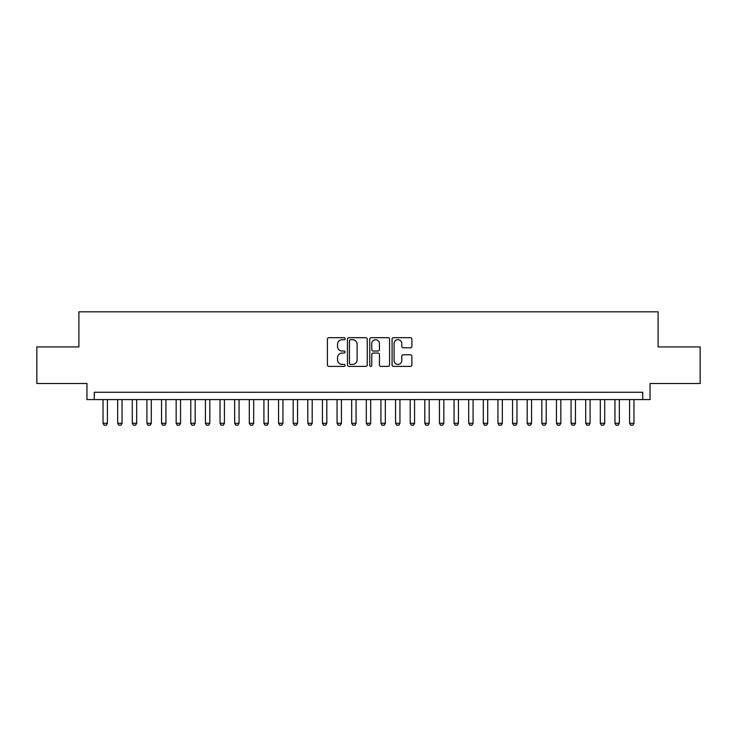 <?xml version="1.0" encoding="UTF-8"?>
<svg xmlns="http://www.w3.org/2000/svg" width="737" height="737" viewBox="0 0 737 737"><rect width="100%" height="100%" fill="white"/><g stroke="black" fill="none" stroke-linecap="round" stroke-linejoin="round"><path stroke-width="1.11" d="M345.1 338.698A1.004 1.004 0 0 0 344.096 337.693L328.84 337.693A1.437 1.437 0 0 0 327.403 339.121L327.403 364.962A1.437 1.437 0 0 0 328.84 366.4L344.096 366.4A1.004 1.004 0 0 0 345.1 365.395A1.004 1.004 0 0 0 344.096 364.391L342.115 364.391A4.597 4.597 0 0 1 337.528 359.794L337.528 357.648A4.597 4.597 0 0 1 342.115 353.051L344.096 353.051A1.004 1.004 0 0 0 345.1 352.046A1.004 1.004 0 0 0 344.096 351.042L342.115 351.042A4.597 4.597 0 0 1 337.528 346.445L337.528 344.29A4.597 4.597 0 0 1 342.115 339.702L344.096 339.702A1.004 1.004 0 0 0 345.1 338.698M410.454 347.809A1.437 1.437 0 0 0 411.891 346.372L411.891 339.121A1.437 1.437 0 0 0 410.454 337.693L393.512 337.693A1.437 1.437 0 0 0 392.084 339.121L392.084 364.962A1.437 1.437 0 0 0 393.512 366.4L410.454 366.4A1.437 1.437 0 0 0 411.891 364.962L411.891 356.211A1.437 1.437 0 0 0 410.454 354.773L403.203 354.773A1.437 1.437 0 0 0 401.776 356.211L401.776 360.55A3.842 3.842 0 0 1 397.934 364.391A3.842 3.842 0 0 1 394.092 360.55L394.092 343.543A3.842 3.842 0 0 1 397.934 339.702A3.842 3.842 0 0 1 401.776 343.543L401.776 346.372A1.437 1.437 0 0 0 403.203 347.809L410.454 347.809M642.738 399.583L650.052 399.583L650.052 383.489L700.15 383.489L700.15 346.924L658.104 346.924L658.104 311.825L78.896 311.825L78.896 346.924L36.85 346.924L36.85 383.489L86.948 383.489L86.948 399.583L642.738 399.583L642.738 392.268L94.262 392.268L94.262 399.583M367.247 339.121A1.437 1.437 0 0 0 365.81 337.693L348.868 337.693A1.437 1.437 0 0 0 347.431 339.121L347.431 364.962A1.437 1.437 0 0 0 348.868 366.4L365.81 366.4A1.437 1.437 0 0 0 367.247 364.962L367.247 339.121M371.19 337.693L388.132 337.693A1.437 1.437 0 0 1 389.569 339.121L389.569 364.962A1.437 1.437 0 0 1 388.132 366.4L380.882 366.4A1.437 1.437 0 0 1 379.444 364.962L379.444 354.488A1.437 1.437 0 0 0 378.007 353.051L373.198 353.051A1.437 1.437 0 0 0 371.77 354.488L371.77 365.395A1.004 1.004 0 0 1 370.757 366.4A1.004 1.004 0 0 1 369.753 365.395L369.753 339.121A1.437 1.437 0 0 1 371.19 337.693M350.443 339.702A1.004 1.004 0 0 0 349.439 340.706L349.439 363.387A1.004 1.004 0 0 0 350.443 364.391L352.526 364.391A4.597 4.597 0 0 0 357.123 359.794L357.123 344.29A4.597 4.597 0 0 0 352.526 339.702L350.443 339.702M379.444 343.608A3.842 3.842 0 0 0 375.603 339.766A3.842 3.842 0 0 0 371.77 343.608L371.77 349.605A1.437 1.437 0 0 0 373.198 351.042L378.007 351.042A1.437 1.437 0 0 0 379.444 349.605L379.444 343.608M103.033 399.583L103.033 423.278L107.418 423.278L107.418 399.583M107.418 423.278L106.321 425.175L104.129 425.175L103.033 423.278M117.662 399.583L117.662 423.278L122.047 423.278L122.047 399.583M122.047 423.278L120.951 425.175L118.758 425.175L117.662 423.278M132.282 399.583L132.282 423.278L136.677 423.278L136.677 399.583M136.677 423.278L135.58 425.175L133.388 425.175L132.282 423.278M146.912 399.583L146.912 423.278L151.297 423.278L151.297 399.583M151.297 423.278L150.201 425.175L148.008 425.175L146.912 423.278M161.541 399.583L161.541 423.278L165.926 423.278L165.926 399.583M165.926 423.278L164.83 425.175L162.637 425.175L161.541 423.278M176.161 399.583L176.161 423.278L180.556 423.278L180.556 399.583M180.556 423.278L179.46 425.175L177.258 425.175L176.161 423.278M190.791 399.583L190.791 423.278L195.176 423.278L195.176 399.583M195.176 423.278L194.08 425.175L191.887 425.175L190.791 423.278M205.42 399.583L205.42 423.278L209.805 423.278L209.805 399.583M209.805 423.278L208.709 425.175L206.517 425.175L205.42 423.278M220.041 399.583L220.041 423.278L224.435 423.278L224.435 399.583M224.435 423.278L223.339 425.175L221.137 425.175L220.041 423.278M234.67 399.583L234.67 423.278L239.055 423.278L239.055 399.583M239.055 423.278L237.959 425.175L235.766 425.175L234.67 423.278M249.299 399.583L249.299 423.278L253.685 423.278L253.685 399.583M253.685 423.278L252.588 425.175L250.396 425.175L249.299 423.278M263.92 399.583L263.92 423.278L268.314 423.278L268.314 399.583M268.314 423.278L267.218 425.175L265.016 425.175L263.92 423.278M278.549 399.583L278.549 423.278L282.934 423.278L282.934 399.583M282.934 423.278L281.838 425.175L279.645 425.175L278.549 423.278M293.179 399.583L293.179 423.278L297.564 423.278L297.564 399.583M297.564 423.278L296.467 425.175L294.275 425.175L293.179 423.278M307.799 399.583L307.799 423.278L312.193 423.278L312.193 399.583M312.193 423.278L311.088 425.175L308.895 425.175L307.799 423.278M322.428 399.583L322.428 423.278L326.813 423.278L326.813 399.583M326.813 423.278L325.717 425.175L323.525 425.175L322.428 423.278M337.058 399.583L337.058 423.278L341.443 423.278L341.443 399.583M341.443 423.278L340.347 425.175L338.154 425.175L337.058 423.278M351.678 399.583L351.678 423.278L356.063 423.278L356.063 399.583M356.063 423.278L354.967 425.175L352.774 425.175L351.678 423.278M366.307 399.583L366.307 423.278L370.693 423.278L370.693 399.583M370.693 423.278L369.596 425.175L367.404 425.175L366.307 423.278M380.937 399.583L380.937 423.278L385.322 423.278L385.322 399.583M385.322 423.278L384.226 425.175L382.033 425.175L380.937 423.278M395.557 399.583L395.557 423.278L399.942 423.278L399.942 399.583M399.942 423.278L398.846 425.175L396.653 425.175L395.557 423.278M410.187 399.583L410.187 423.278L414.572 423.278L414.572 399.583M414.572 423.278L413.475 425.175L411.283 425.175L410.187 423.278M424.807 399.583L424.807 423.278L429.201 423.278L429.201 399.583M429.201 423.278L428.105 425.175L425.912 425.175L424.807 423.278M439.436 399.583L439.436 423.278L443.821 423.278L443.821 399.583M443.821 423.278L442.725 425.175L440.533 425.175L439.436 423.278M454.066 399.583L454.066 423.278L458.451 423.278L458.451 399.583M458.451 423.278L457.355 425.175L455.162 425.175L454.066 423.278M468.686 399.583L468.686 423.278L473.08 423.278L473.08 399.583M473.08 423.278L471.984 425.175L469.782 425.175L468.686 423.278M483.315 399.583L483.315 423.278L487.701 423.278L487.701 399.583M487.701 423.278L486.604 425.175L484.412 425.175L483.315 423.278M497.945 399.583L497.945 423.278L502.33 423.278L502.33 399.583M502.33 423.278L501.234 425.175L499.041 425.175L497.945 423.278M512.565 399.583L512.565 423.278L516.959 423.278L516.959 399.583M516.959 423.278L515.863 425.175L513.661 425.175L512.565 423.278M527.195 399.583L527.195 423.278L531.58 423.278L531.58 399.583M531.58 423.278L530.483 425.175L528.291 425.175L527.195 423.278M541.824 399.583L541.824 423.278L546.209 423.278L546.209 399.583M546.209 423.278L545.113 425.175L542.92 425.175L541.824 423.278M556.444 399.583L556.444 423.278L560.839 423.278L560.839 399.583M560.839 423.278L559.742 425.175L557.541 425.175L556.444 423.278M571.074 399.583L571.074 423.278L575.459 423.278L575.459 399.583M575.459 423.278L574.363 425.175L572.17 425.175L571.074 423.278M585.703 399.583L585.703 423.278L590.088 423.278L590.088 399.583M590.088 423.278L588.992 425.175L586.799 425.175L585.703 423.278M600.323 399.583L600.323 423.278L604.718 423.278L604.718 399.583M604.718 423.278L603.612 425.175L601.42 425.175L600.323 423.278M614.953 399.583L614.953 423.278L619.338 423.278L619.338 399.583M619.338 423.278L618.242 425.175L616.049 425.175L614.953 423.278M629.582 399.583L629.582 423.278L633.967 423.278L633.967 399.583M633.967 423.278L632.871 425.175L630.679 425.175L629.582 423.278"/></g></svg>

